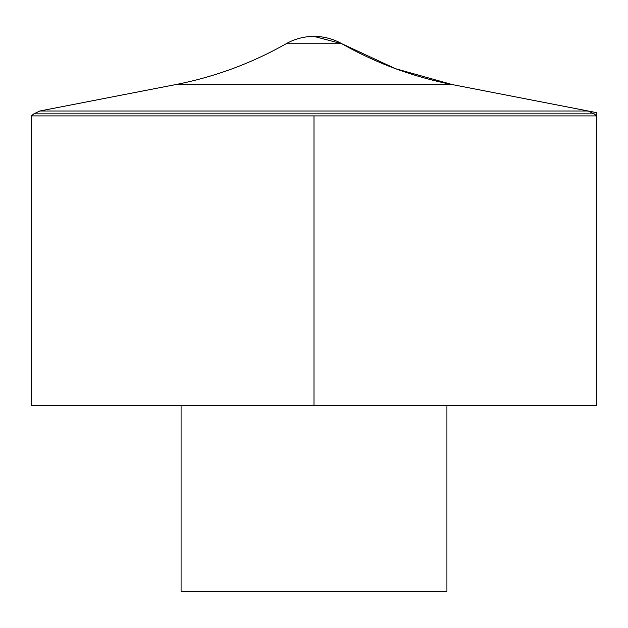 <?xml version="1.0" encoding="UTF-8"?>
<svg xmlns="http://www.w3.org/2000/svg" width="628" height="628" viewBox="0 0 628 628"><rect width="100%" height="100%" fill="white"/><g stroke="black" fill="none" stroke-linecap="round" stroke-linejoin="round"><path stroke-width="0.94" d="M31.4 115.913L31.4 405.429L596.6 405.429L596.6 115.913L31.4 115.913L33.841 113.864L594.159 113.864L596.6 115.913M181.076 405.429L181.076 591.592L446.924 591.592L446.924 405.429M314 115.913L314 405.429L596.6 405.429L596.6 112.64L452.466 84.623L395.514 68.68L341.875 43.764L314 36.408A56.52 56.52 0 0 0 286.125 43.764L341.875 43.764C376.533 63.357 413.397 76.977 452.466 84.623L175.534 84.623L39.862 110.991L33.841 113.864M594.159 113.864L588.138 110.991L39.862 110.991M341.875 43.764A56.52 56.52 0 0 0 314 36.408M286.125 43.764C251.467 63.357 214.603 76.977 175.534 84.623M452.466 84.623L588.138 110.991"/></g></svg>
